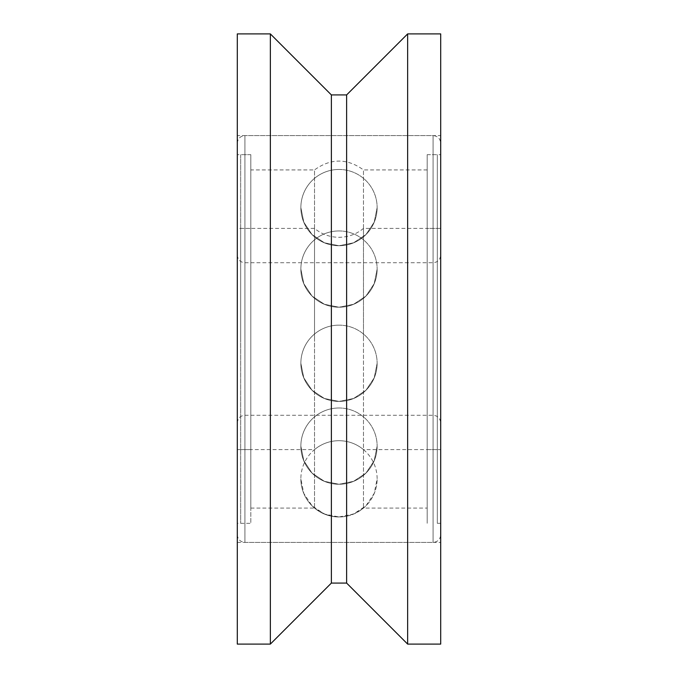 <?xml version="1.0" encoding="UTF-8"?>
<svg xmlns="http://www.w3.org/2000/svg" width="678" height="678" viewBox="0 0 678 678"><rect width="100%" height="100%" fill="white"/><g stroke="black" fill="none" stroke-linecap="round" stroke-linejoin="round"><path stroke-width="0.51" stroke-dasharray="3.39 2.54" d="M237.3 154.669L237.3 523.331L237.3 154.669L250.809 154.669L250.809 523.331L250.809 154.669L250.809 449.599L250.809 154.669L240.673 154.669L240.673 523.331L240.673 154.669M237.3 143.227L237.3 534.773L237.3 143.227C237.758 138.6 240.3 136.058 244.928 135.6L244.928 542.4L244.928 135.6L433.072 135.6C437.7 136.058 440.242 138.6 440.7 143.227L440.7 534.773L440.7 143.227M237.3 534.773C237.758 539.4 240.3 541.942 244.928 542.4L433.072 542.4C437.7 541.942 440.242 539.4 440.7 534.773M440.7 154.669L440.7 523.331L440.7 154.669L427.191 154.669L427.191 523.331L427.191 154.669L427.191 523.331L427.191 154.669L437.327 154.669L437.327 523.331L437.327 154.669M440.7 523.331L437.327 523.331M427.191 169.924L427.191 508.076L427.191 169.924L363.484 169.924L363.484 508.076L363.484 169.924C347.161 158.152 330.839 158.152 314.516 169.924L314.516 508.076C330.839 519.848 347.161 519.848 363.484 508.076L427.191 508.076M250.809 508.076L314.516 508.076L314.516 169.924L250.809 169.924L250.809 508.076L250.809 169.924M240.673 523.331L250.809 523.331L250.809 339L250.809 523.331L237.3 523.331M363.484 339L363.484 228.401L363.484 339M237.3 339L237.3 449.599L237.3 339M314.516 339L314.516 228.401L314.516 339M440.7 339L440.7 228.401L440.7 339M240.673 339L240.673 228.401L240.673 339M237.3 449.599L314.516 449.599C321.635 443.759 329.796 440.793 339 440.7A38.138 38.138 0 0 1 377.137 478.838L374.197 493.415L365.967 505.805L353.577 514.034L339 516.975A38.138 38.138 0 0 0 377.137 478.838A38.138 38.138 0 0 1 339 516.975L324.423 514.034L312.033 505.805L303.803 493.415L300.863 478.838A38.138 38.138 0 0 1 339 440.7C348.204 440.793 356.365 443.759 363.484 449.599L440.7 449.599M339 407.986A38.138 38.138 0 0 1 377.137 446.124L374.197 460.701L365.967 473.091L353.577 481.321L339 484.262L353.577 481.321L365.967 473.091L374.197 460.701L377.137 446.124A38.138 38.138 0 0 0 339 407.986A38.138 38.138 0 0 0 300.863 446.124L303.803 460.701L312.033 473.091L324.423 481.321L339 484.262A38.138 38.138 0 0 0 377.137 446.124A38.138 38.138 0 0 1 339 484.262A38.138 38.138 0 0 0 377.137 446.124A38.138 38.138 0 0 1 339 484.262L324.423 481.321L312.033 473.091L303.803 460.701L300.863 446.124A38.138 38.138 0 0 1 339 407.986M339 325.143A38.138 38.138 0 0 1 377.137 363.281L374.197 377.866L365.967 390.248L353.577 398.486L339 401.418L353.577 398.486L365.967 390.248L374.197 377.866L377.137 363.281A38.138 38.138 0 0 0 339 325.143A38.138 38.138 0 0 0 300.863 363.281L303.803 377.866L312.033 390.248L324.423 398.486L339 401.418A38.138 38.138 0 0 0 377.137 363.281A38.138 38.138 0 0 1 339 401.418A38.138 38.138 0 0 0 377.137 363.281A38.138 38.138 0 0 1 339 401.418L324.423 398.486L312.033 390.248L303.803 377.866L300.863 363.281A38.138 38.138 0 0 1 339 325.143M339 230.944A38.138 38.138 0 0 1 377.137 269.081L374.197 283.658L365.967 296.049L353.577 304.278L339 307.219L353.577 304.278L365.967 296.049L374.197 283.658L377.137 269.081A38.138 38.138 0 0 0 339 230.944A38.138 38.138 0 0 0 300.863 269.081L303.803 283.658L312.033 296.049L324.423 304.278L339 307.219A38.138 38.138 0 0 0 377.137 269.081A38.138 38.138 0 0 1 339 307.219A38.138 38.138 0 0 0 377.137 269.081A38.138 38.138 0 0 1 339 307.219L324.423 304.278L312.033 296.049L303.803 283.658L300.863 269.081A38.138 38.138 0 0 1 339 230.944M339 169.458A38.138 38.138 0 0 1 377.137 207.595L374.197 222.172L365.967 234.563L353.577 242.792L339 245.733L353.577 242.792L365.967 234.563L374.197 222.172L377.137 207.595A38.138 38.138 0 0 0 339 169.458A38.138 38.138 0 0 0 300.863 207.595L303.803 222.172L312.033 234.563L324.423 242.792L339 245.733A38.138 38.138 0 0 0 377.137 207.595A38.138 38.138 0 0 1 339 245.733A38.138 38.138 0 0 0 377.137 207.595A38.138 38.138 0 0 1 339 245.733L324.423 242.792L312.033 234.563L303.803 222.172L300.863 207.595A38.138 38.138 0 0 1 339 169.458M427.191 228.401L427.191 449.599L427.191 228.401L437.327 228.401L437.327 449.599L437.327 228.401M437.327 449.599L427.191 449.599M237.3 135.6L237.3 542.4L237.3 135.6L440.7 135.6L440.7 542.4L440.7 135.6M237.3 542.4L440.7 542.4M346.627 94.92L346.627 583.08M331.373 94.92L331.373 583.08M407.648 33.9L407.648 644.1M270.353 33.9L270.353 644.1M237.3 644.1L237.3 33.9M440.7 644.1L440.7 33.9M433.072 135.6L433.072 542.4L433.072 135.6M433.072 339L433.072 262.725L433.072 339M244.928 339L244.928 415.275L244.928 339M440.7 228.401L363.484 228.401C356.365 234.241 348.204 237.207 339 237.3C329.796 237.207 321.635 234.241 314.516 228.401L237.3 228.401M237.3 255.097C237.792 259.776 240.334 262.318 244.928 262.725L433.072 262.725C437.666 262.318 440.208 259.776 440.7 255.097M237.3 422.903C237.792 418.224 240.334 415.682 244.928 415.275L433.072 415.275C437.666 415.682 440.208 418.224 440.7 422.903M240.673 449.599L250.809 449.599M240.673 228.401L250.809 228.401M300.863 478.838A38.138 38.138 0 0 0 339 516.975A38.138 38.138 0 0 1 300.863 478.838M300.863 446.124A38.138 38.138 0 0 0 339 484.262A38.138 38.138 0 0 1 300.863 446.124A38.138 38.138 0 0 0 339 484.262A38.138 38.138 0 0 1 300.863 446.124M300.863 363.281A38.138 38.138 0 0 0 339 401.418A38.138 38.138 0 0 1 300.863 363.281A38.138 38.138 0 0 0 339 401.418A38.138 38.138 0 0 1 300.863 363.281M300.863 269.081A38.138 38.138 0 0 0 339 307.219A38.138 38.138 0 0 1 300.863 269.081A38.138 38.138 0 0 0 339 307.219A38.138 38.138 0 0 1 300.863 269.081M300.863 207.595A38.138 38.138 0 0 0 339 245.733A38.138 38.138 0 0 1 300.863 207.595A38.138 38.138 0 0 0 339 245.733A38.138 38.138 0 0 1 300.863 207.595"/><path stroke-width="1.02" d="M346.627 94.92L331.373 94.92L331.373 583.08L346.627 583.08L346.627 94.92L407.648 33.9L440.7 33.9L440.7 644.1L407.648 644.1L407.648 33.9M270.353 644.1L270.353 33.9L237.3 33.9L237.3 644.1L270.353 644.1L331.373 583.08M346.627 583.08L407.648 644.1M331.373 94.92L270.353 33.9"/></g></svg>
